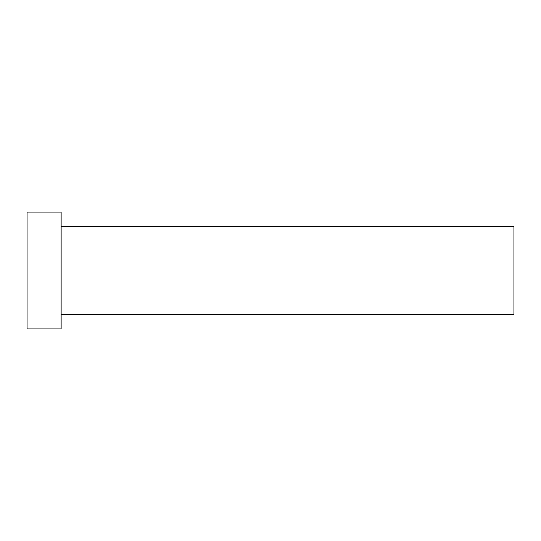 <?xml version="1.0" encoding="UTF-8"?>
<svg xmlns="http://www.w3.org/2000/svg" width="541" height="541" viewBox="0 0 541 541"><rect width="100%" height="100%" fill="white"/><g stroke="black" fill="none" stroke-linecap="round" stroke-linejoin="round"><path stroke-width="0.81" d="M61.133 226.679L513.95 226.679L513.95 314.321L61.133 314.321M61.133 270.5L61.133 328.928L27.05 328.928L27.05 212.072L61.133 212.072L61.133 270.5"/></g></svg>

